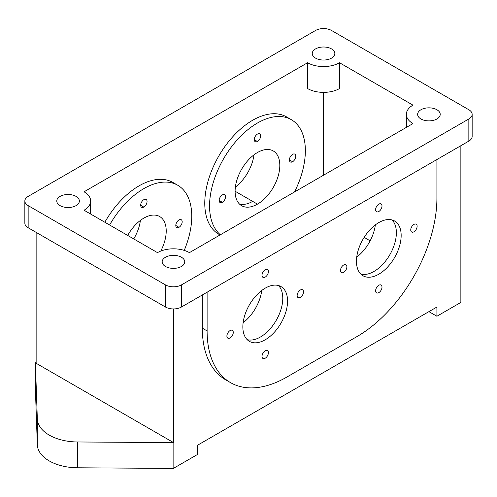 <?xml version="1.0" encoding="UTF-8"?>
<svg xmlns="http://www.w3.org/2000/svg" width="497" height="497" viewBox="0 0 497 497"><rect width="100%" height="100%" fill="white"/><g stroke="black" fill="none" stroke-linecap="round" stroke-linejoin="round"><path stroke-width="0.75" d="M268.405 271.567A4.516 2.609 -60 0 1 266.429 276.115A4.516 2.609 -60 0 1 262.95 277.326A4.516 2.609 -60 0 1 262.95 272.107A4.516 2.609 -60 0 1 267.467 269.498A4.516 2.609 -60 0 1 268.405 271.567M346.875 266.827A4.516 2.609 -60 0 1 344.899 271.368A4.516 2.609 -60 0 1 341.42 272.58A4.516 2.609 -60 0 1 341.42 267.367A4.516 2.609 -60 0 1 345.937 264.758A4.516 2.609 -60 0 1 346.875 266.827M287.564 301.07A31.615 18.252 -60 0 1 273.766 332.884A31.615 18.252 -60 0 1 249.401 341.352A31.615 18.252 -60 0 1 249.401 304.847A31.615 18.252 -60 0 1 281.016 286.595A31.615 18.252 -60 0 1 287.564 301.07M282.774 298.299A31.615 18.252 120 0 0 278.438 285.526A31.615 18.252 -60 0 1 282.774 298.299A31.615 18.252 -60 0 1 270.517 328.405A31.615 18.252 -60 0 1 247.189 339.65A31.615 18.252 120 0 0 270.517 328.405A31.615 18.252 120 0 0 282.774 298.299M382 287.104A4.516 2.609 -60 0 1 380.031 291.652A4.516 2.609 -60 0 1 376.546 292.863A4.516 2.609 -60 0 1 376.546 287.645A4.516 2.609 -60 0 1 381.062 285.042A4.516 2.609 -60 0 1 382 287.104M268.405 352.69A4.516 2.609 -60 0 1 266.429 357.237A4.516 2.609 -60 0 1 262.95 358.449A4.516 2.609 -60 0 1 262.95 353.23A4.516 2.609 -60 0 1 267.467 350.621A4.516 2.609 -60 0 1 268.405 352.69M233.273 332.412A4.516 2.609 -60 0 1 231.304 336.954A4.516 2.609 -60 0 1 227.825 338.165A4.516 2.609 -60 0 1 227.825 332.953A4.516 2.609 -60 0 1 232.341 330.343A4.516 2.609 -60 0 1 233.273 332.412M382 205.982A4.516 2.609 -60 0 1 380.031 210.529A4.516 2.609 -60 0 1 376.546 211.741A4.516 2.609 -60 0 1 376.546 206.522A4.516 2.609 -60 0 1 381.062 203.919A4.516 2.609 -60 0 1 382 205.982M401.16 235.485A31.615 18.252 -60 0 1 387.362 267.299A31.615 18.252 -60 0 1 363.003 275.767A31.615 18.252 -60 0 1 363.003 239.262A31.615 18.252 -60 0 1 394.612 221.01A31.615 18.252 -60 0 1 401.16 235.485M396.37 232.72A31.615 18.252 120 0 0 392.034 219.947A31.615 18.252 -60 0 1 396.37 232.72A31.615 18.252 -60 0 1 384.113 262.82A31.615 18.252 -60 0 1 360.791 274.064A31.615 18.252 120 0 0 384.113 262.82A31.615 18.252 120 0 0 396.37 232.72M417.126 226.265A4.516 2.609 -60 0 1 415.157 230.807A4.516 2.609 -60 0 1 411.678 232.018A4.516 2.609 -60 0 1 411.678 226.806A4.516 2.609 -60 0 1 416.194 224.197A4.516 2.609 -60 0 1 417.126 226.265M303.53 291.851A4.516 2.609 -60 0 1 301.561 296.392A4.516 2.609 -60 0 1 298.082 297.604A4.516 2.609 -60 0 1 298.082 292.391A4.516 2.609 -60 0 1 302.592 289.782A4.516 2.609 -60 0 1 303.53 291.851M436.906 159.531L436.906 198.253A112.906 65.188 -60 0 1 357.076 336.525L286.943 377.018A112.906 65.188 -60 0 1 230.49 382.609A112.906 65.188 -60 0 1 207.106 330.927L202.316 328.157A112.906 65.188 120 0 0 225.7 379.845L230.49 382.609M202.316 294.976L202.316 328.157M207.106 292.205L207.106 330.927M243.126 322.727A31.615 18.252 120 0 0 261.745 290.472M356.722 257.142A31.615 18.252 120 0 0 375.347 224.886M165.47 266.467A11.288 6.517 180 0 1 162.165 261.857A11.288 6.517 180 0 1 173.453 255.34A11.288 6.517 180 0 1 184.747 261.857A11.288 6.517 180 0 1 177.777 267.877A11.288 6.517 180 0 1 165.47 266.467M420.94 118.969A11.288 6.517 180 0 1 417.635 114.36A11.288 6.517 180 0 1 428.923 107.843A11.288 6.517 180 0 1 440.218 114.36A11.288 6.517 180 0 1 433.247 120.386A11.288 6.517 180 0 1 420.94 118.969M339.513 62.74L412.957 105.147A22.582 13.034 0 0 0 406.347 114.36A22.582 13.034 0 0 0 412.957 123.579L189.425 252.638A22.582 13.034 0 0 0 157.487 252.638L84.043 210.231A22.582 13.034 0 0 0 90.653 201.018A22.582 13.034 0 0 0 84.043 191.799L307.581 62.74A22.582 13.034 0 0 0 339.513 62.74L339.513 88.553A22.582 13.034 180 0 1 307.581 88.553L307.581 62.74M173.453 308.935L173.453 442.541L173.844 442.622L173.844 468.435L77.489 467.783A40.642 23.465 180 0 1 37.331 444.79L35.374 388.492L35.374 362.68L36.138 363.121M173.844 442.622L77.489 441.97A40.642 23.465 180 0 1 37.331 418.977L35.374 362.68M173.844 468.131L197.408 454.525L197.408 445.306L436.906 307.028L436.906 316.247L460.862 302.418L460.862 145.702M24.85 201.018L24.85 223.141A11.288 6.517 0 0 0 28.155 227.75L28.155 205.621A11.288 6.517 180 0 1 24.85 201.018A11.288 6.517 180 0 1 28.155 196.408L315.564 30.472A11.288 6.517 180 0 1 331.53 30.472L468.845 109.75A11.288 6.517 180 0 1 472.15 114.36A11.288 6.517 180 0 1 468.845 118.969L181.436 284.905A11.288 6.517 180 0 1 165.47 284.905L165.47 307.028A11.288 6.517 0 0 0 181.436 307.028L468.845 141.098A11.288 6.517 0 0 0 472.15 136.489L472.15 114.36M36.138 232.36L36.138 363.264L173.453 442.541M436.906 316.247L428.923 311.638M315.564 58.13A11.288 6.517 180 0 1 312.253 53.521A11.288 6.517 180 0 1 323.547 47.004A11.288 6.517 180 0 1 334.835 53.521A11.288 6.517 180 0 1 327.865 59.541A11.288 6.517 180 0 1 315.564 58.13M60.094 205.621A11.288 6.517 180 0 1 56.782 201.018A11.288 6.517 180 0 1 68.077 194.495A11.288 6.517 180 0 1 79.365 201.018A11.288 6.517 180 0 1 72.394 207.038A11.288 6.517 180 0 1 60.094 205.621M28.155 227.75L165.47 307.028M133.743 238.933A31.615 18.252 120 0 0 140.396 220.413M235.373 187.083A31.615 18.252 120 0 0 253.998 154.828M184.225 250.395A67.741 39.114 120 0 0 191.761 216.257A67.741 39.114 120 0 0 177.733 185.244A67.741 39.114 120 0 0 109.62 225.004M104.83 222.234A67.741 39.114 -60 0 1 172.944 182.48L177.733 185.244M127.686 235.435A31.615 18.252 -60 0 1 143.863 218.102A31.615 18.252 -60 0 1 159.667 216.537A31.615 18.252 -60 0 1 160.748 251.084M323.547 92.367L323.547 175.205M220.053 234.957L218.798 234.23A67.741 39.114 -60 0 1 218.798 156.008A67.741 39.114 -60 0 1 286.539 116.894L291.329 119.665A67.741 39.114 120 0 0 225.315 155.878A67.741 39.114 120 0 0 220.388 234.758M294.528 191.954A67.741 39.114 120 0 0 305.357 150.672A67.741 39.114 120 0 0 291.329 119.665M257.458 204.143A31.615 18.252 -60 0 1 241.654 205.708A31.615 18.252 -60 0 1 236.808 180.374A31.615 18.252 -60 0 1 257.458 152.517A31.615 18.252 -60 0 1 273.263 150.951A31.615 18.252 -60 0 1 278.109 176.286A31.615 18.252 -60 0 1 257.458 204.143L235.106 191.233M178.988 227.322A4.516 2.609 -60 0 1 176.733 227.545A4.516 2.609 -60 0 1 176.037 223.923A4.516 2.609 -60 0 1 178.988 219.947A4.516 2.609 -60 0 1 181.25 219.724A4.516 2.609 -60 0 1 182.182 221.792A4.516 2.609 -60 0 1 178.988 227.322L175.795 225.476M143.925 199.626A4.516 2.609 -60 0 1 146.118 199.44A4.516 2.609 -60 0 1 147.056 201.509A4.516 2.609 -60 0 1 143.795 207.075A4.516 2.609 -60 0 1 141.602 207.261A4.516 2.609 -60 0 1 140.924 203.602A4.516 2.609 -60 0 1 143.925 199.626M292.584 161.736A4.516 2.609 -60 0 1 290.329 161.96A4.516 2.609 -60 0 1 289.633 158.338A4.516 2.609 -60 0 1 292.584 154.362A4.516 2.609 -60 0 1 294.845 154.138A4.516 2.609 -60 0 1 295.777 156.207A4.516 2.609 -60 0 1 292.584 161.736L289.391 159.891M257.521 134.041A4.516 2.609 -60 0 1 259.714 133.855A4.516 2.609 -60 0 1 260.652 135.923A4.516 2.609 -60 0 1 257.396 141.49A4.516 2.609 -60 0 1 255.203 141.676A4.516 2.609 -60 0 1 254.52 138.017A4.516 2.609 -60 0 1 257.521 134.041M222.333 194.923A4.516 2.609 -60 0 1 224.588 194.7A4.516 2.609 -60 0 1 225.526 196.769A4.516 2.609 -60 0 1 222.333 202.298A4.516 2.609 -60 0 1 220.072 202.521A4.516 2.609 -60 0 1 219.382 198.899A4.516 2.609 -60 0 1 222.333 194.923M28.155 205.621L165.47 284.905M364.146 237.367L370.135 240.821M77.489 441.97L77.489 467.783M468.845 118.969L468.845 141.098M181.436 307.028L181.436 284.905M37.331 418.977L37.331 444.79M239.442 204.006A31.615 18.252 120 0 0 252.669 201.378M257.396 141.49L254.265 139.682M222.333 202.298L219.14 200.453M143.795 207.075L140.67 205.267M406.347 114.36L406.347 127.4M90.653 201.018L90.653 214.052"/></g></svg>
